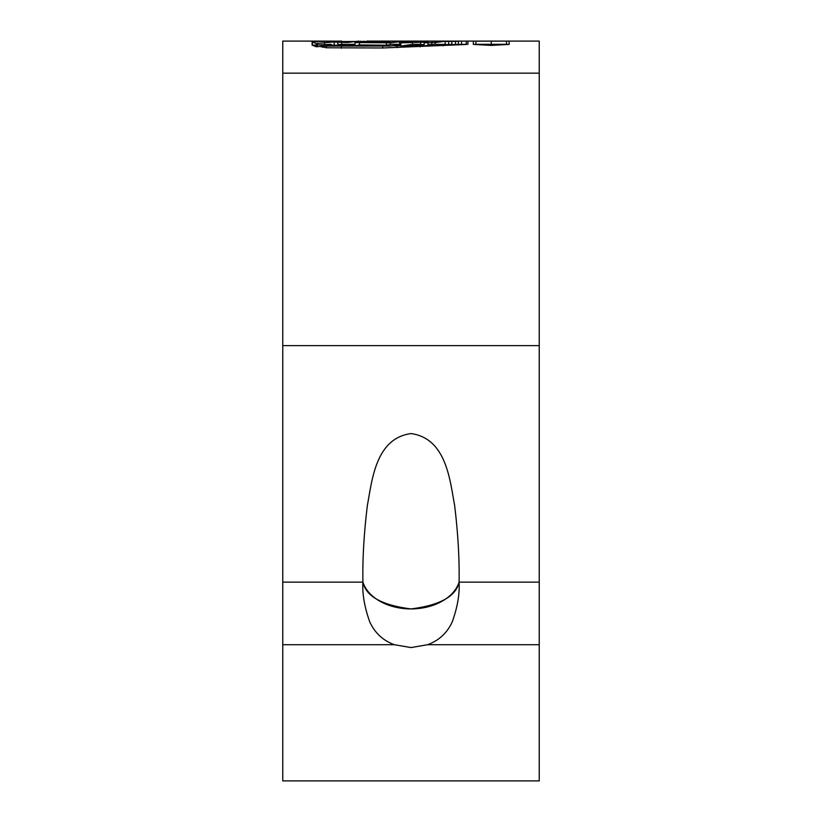 <?xml version="1.0" encoding="UTF-8"?>
<svg xmlns="http://www.w3.org/2000/svg" width="822" height="822" viewBox="0 0 822 822"><rect width="100%" height="100%" fill="white"/><g stroke="black" fill="none" stroke-linecap="round" stroke-linejoin="round"><path stroke-width="1.23" d="M539.232 345.641L282.768 345.641L282.768 41.1L282.768 345.641L282.768 73.158L539.232 73.158L539.232 345.641L539.232 41.1L539.232 582.14L459.087 582.14A49.289 34.308 180 0 1 411 608.917A49.289 34.308 180 0 1 362.913 582.14C362.471 559.073 363.961 533.509 367.362 505.468C372.006 480.87 375.418 438.362 411 433.584C446.552 438.373 450.004 480.911 454.607 505.263C458.018 533.344 459.508 558.981 459.087 582.14C459.786 593.72 457.546 606.872 452.357 621.607C447.302 632.827 439.051 640.523 427.584 644.705L411 647.572L394.416 644.705C382.99 640.574 374.729 632.868 369.643 621.607C364.454 606.872 362.204 593.72 362.913 582.14L282.768 582.14L282.768 780.9L539.232 780.9L539.232 644.705L427.584 644.705M459.087 582.14C456.035 596.34 440.006 605.269 411 608.917C381.994 605.269 365.965 596.34 362.913 582.14M539.232 582.14L539.232 644.705M337.821 44.635L341.736 44.326L341.736 41.121L282.768 41.1M331.317 41.1L312.319 41.737L312.401 45.241L316.367 46.803L316.367 43.566L312.401 42.025L312.401 45.241L331.317 44.306M316.367 43.566L335.633 41.737M341.736 41.521L390.388 41.367L386.474 41.984L359.512 41.747L355.001 42.569L389.731 42.847L404.701 41.223L404.681 42.117M467.595 44.306L458.409 44.563L461.532 44.326L461.532 41.121L467.297 41.1L366.91 41.1M461.163 41.1L457.422 41.131M454.617 41.182L452.439 41.223M464.132 41.1L466.166 41.121M467.297 41.1L461.532 41.121M473.328 44.409L491.227 45.395L509.147 44.409L473.328 44.409L473.328 41.203L475.178 41.1L467.595 41.1M539.232 41.1L507.308 41.1L509.147 41.203L509.147 44.409M428.026 42.066L400.879 42.867L412.531 41.141L445.863 41.162L436.122 42.477L424.142 42.816L428.026 42.066L428.026 45.272L424.142 46.032L436.122 45.693L445.863 44.367L435.146 44.367L435.146 41.162M452.439 41.141L445.164 41.47L452.439 41.357M459.087 41.121L451.792 41.429L459.087 41.275M475.178 41.1L507.308 41.1M341.736 41.121L334.164 42.035M334.328 42.107L347.685 42.477L358.885 41.1M404.383 42.169L404.383 41.275L379.343 41.1M282.768 345.641L282.768 582.14M504.328 41.1L506.558 41.203L506.558 44.409L491.227 45.179L475.917 44.409L475.917 41.203L504.328 41.1L478.147 41.1M507.308 44.306L475.178 44.306M491.227 45.395L491.227 44.861M467.297 44.306L461.532 44.326M467.913 44.306L467.913 41.1M458.409 44.563L458.409 41.357M451.792 44.635L459.087 44.326L451.792 44.635L451.792 41.429M455.511 44.337L455.511 41.131M445.164 44.686L452.439 44.347L445.164 44.686L445.164 41.47M448.648 44.357L448.648 41.151M424.142 45.282L400.879 46.083L412.531 44.347L420.72 44.357M420.72 41.47L420.72 44.676L424.142 44.676M428.026 44.676L435.146 44.367M400.879 46.083L400.879 42.867M412.531 44.347L412.531 41.141M431.838 44.676L431.838 41.47M424.142 46.032L424.142 42.816M390.388 44.316L399.615 44.326L399.615 41.121M400.879 44.922L389.731 46.063L355.001 45.775L359.512 44.953L386.474 45.189L390.388 44.573L390.388 41.367M355.001 45.775L355.001 42.569M359.512 44.953L359.512 41.747M386.474 45.189L386.474 41.984M363.971 41.799L363.971 41.213M367.866 41.83L367.866 41.131M334.174 45.015L316.367 46.803M355.001 44.306L341.736 44.306M355.001 44.511L347.685 45.683L334.328 45.169M360.447 41.758L360.447 41.182M324.526 45.539L324.526 42.323M386.741 46.053L324.536 46.083L321.351 46.659L321.351 45.816M321.351 46.659L326.498 47.779L326.498 45.416M466.166 44.48L382.775 47.974L326.498 47.779M450.692 44.47L451.792 44.439M445.164 44.593L442.503 44.665M420.33 45.282L416.261 45.385M400.879 45.755L394.529 45.898M497.495 44.409L500.516 44.409M394.416 644.705L282.768 644.705M491.258 44.347L491.258 41.141M466.28 44.306L466.28 41.1M337.821 45.539L337.821 42.323M317.395 46.381L317.395 43.155M322.707 47.378L322.707 45.683M341.336 48.282L341.336 45.59M382.775 47.974L382.775 46.032M396.985 47.614L396.985 45.611M420.093 46.864L420.093 45.282M443.264 45.837L443.264 44.573M334.174 42.035L334.174 45.241M312.103 41.86L312.103 45.076M321.063 45.847L321.063 46.864"/></g></svg>
